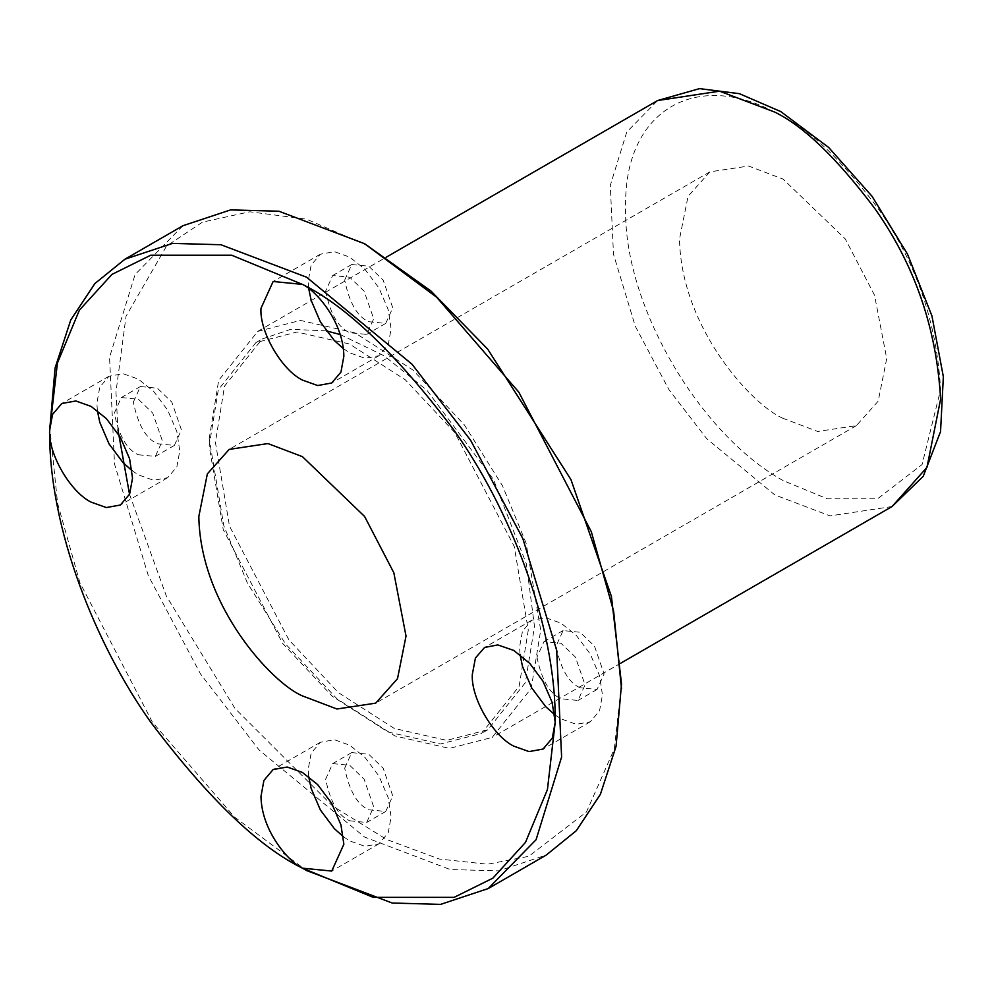 <?xml version="1.0" encoding="UTF-8"?>
<svg xmlns="http://www.w3.org/2000/svg" width="993" height="993" viewBox="0 0 993 993"><rect width="100%" height="100%" fill="white"/><g stroke="black" fill="none" stroke-linecap="round" stroke-linejoin="round"><path stroke-width="0.74" stroke-dasharray="4.96 3.72" d="M536.977 657.143C541.632 679.907 549.65 693.784 561.008 698.774L578 700.45L585.051 684.897L575.431 657.143L561.008 643.265L544.015 641.577L536.977 657.143M580.073 687.764C568.716 682.787 560.697 668.91 556.043 646.133L563.081 630.58L580.073 632.256L594.497 646.133L604.104 673.887L597.066 689.452L580.073 687.764M368.738 246.115L306.514 219.168L249.777 211.77L202.522 222.122L166.514 246.115L126.061 316.159L115.958 392.061L117.968 429.969M129.537 494.303L166.352 596.048L234.981 708.443L332.581 806.006L386.562 839.445L439.34 859.032L487.551 864.22L528.773 856.326L586.478 811.964L614.332 748.883L621.519 683.941M528.276 630.108L519.153 686.25L481.543 733.393L440.445 743.968L388.015 732.002L332.171 696.205L282.657 643.414L223.251 529.641L209.188 445.882L218.311 389.74L255.921 342.597L297.019 332.034L349.449 343.988L405.293 379.785L454.806 432.576L514.213 546.361L528.276 630.108M344.695 768.16L351.733 752.595L368.738 754.283L383.149 768.16L392.769 795.914L385.731 811.467L368.738 809.791C357.368 804.802 349.362 790.925 344.695 768.16M133.36 402.103L140.398 386.538L157.391 388.226L171.814 402.103L181.421 429.857L174.383 445.423L157.391 443.734C146.033 438.745 138.015 424.88 133.36 402.103M344.695 280.088L351.733 264.523L368.738 266.211L383.149 280.088L392.769 307.842L385.731 323.395L368.738 321.707C357.368 316.73 349.362 302.853 344.695 280.088M325.642 291.086C330.297 313.862 338.303 327.74 349.673 332.717L366.665 334.405L373.703 318.84L364.096 291.086L349.673 277.208L332.68 275.533L325.642 291.086M343.392 348.642L349.673 352.813L364.928 358.262L378.978 355.717L388.201 344.819L391.105 328.894L388.201 309.593L378.978 288.044L364.928 269.277L349.673 257.113L334.418 251.663L320.367 254.208L311.144 265.106L308.227 281.044L308.711 288.566M783.129 418.376C752.818 405.69 680.937 328.298 679.522 238.941L688.05 196.341L709.871 171.863L748.598 166.03L783.129 179.125L845.279 238.941L874.535 295.231L886.724 358.56L878.197 401.16L856.376 425.625L817.661 431.471L783.129 418.376M783.129 480.575C699.196 434.14 623.256 304.255 625.652 207.835C623.244 108.733 699.146 66.407 783.129 116.913C810.499 130.294 841.99 160.593 877.613 207.835C915.819 261.469 936.821 322.08 940.594 389.666L922.075 464.538L877.613 498.759L827.219 498.759L783.129 480.575M209.188 438.707L218.671 380.381L257.746 331.401L300.432 320.416L354.911 332.841L412.927 370.029L464.376 424.88L502.508 485.838L526.091 543.097L540.701 630.108L531.23 688.434L492.156 737.414L449.457 748.399L394.978 735.974L336.962 698.787L285.525 643.936L247.381 582.978L223.81 525.719L209.188 438.707M326.188 330.843L290.75 329.316L262.14 339.01L224.53 386.153L215.407 442.295L229.47 526.054L288.876 639.827L338.39 692.617L394.233 728.415L446.664 740.368L487.762 729.805L525.371 682.663L534.495 626.521L526.414 563.999L493.471 479.507L426.928 390.249L384.117 355.779L340.264 334.567M343.404 836.727L349.673 840.885L364.928 846.334L378.978 843.789L388.201 832.891L391.105 816.966L388.201 797.664L378.978 776.116L364.928 757.349L349.673 745.184L334.418 739.735L320.367 742.28L311.144 753.178L308.227 769.116L308.699 776.625M349.673 820.789L366.665 822.477L373.703 806.912L364.096 779.157L349.673 765.28L332.68 763.605L325.642 779.157C330.297 801.934 338.303 815.812 349.673 820.789M49.65 425.55L57.557 503.141L79.874 582.606L152.413 722.209L234.621 817.14L306.564 870.551M182.923 225.721L135.085 274.527L109.553 357.281L114.505 463.979L148.267 575.543L200.524 673.986L259.111 750.013L364.592 837.062L450.226 869.533L498.623 870.873L546.262 855.06M554.739 714.699L561.008 718.87L576.263 724.319L590.314 721.774L599.536 710.876L602.453 694.939L599.536 675.65L590.314 654.102L576.263 635.334L561.008 623.17L545.753 617.72L531.714 620.265L522.479 631.163L519.575 647.088L520.047 654.61M132.057 470.67L138.325 474.84L153.58 480.277L167.631 477.732L176.866 466.847L179.77 450.909L176.866 431.62L167.631 410.072L153.58 391.304L138.325 379.14L123.082 373.691L109.031 376.235L99.797 387.121L96.892 403.059L97.364 410.581M138.325 454.744L155.33 456.42L162.368 440.867L152.748 413.113L138.325 399.236L121.332 397.548L114.294 413.113C118.961 435.877 126.967 449.755 138.325 454.744M892.049 506.542L830.086 515.888L774.838 494.936L706.793 438.769L668.997 389.728L635.272 326.213L613.488 254.233L610.298 185.406L626.769 132.007L657.627 100.529M563.081 630.58L544.015 641.577M597.066 689.452L578 700.45M351.733 264.523L332.68 275.533M385.731 323.395L366.665 334.405M320.367 254.208L273.125 281.491M378.978 355.717L331.736 382.988M709.871 171.863L229.172 449.395M856.376 425.625L375.689 703.156M257.746 331.401L386.476 257.075M620.886 663.101L492.156 737.414M255.921 342.597L262.14 339.01M487.762 729.805L481.543 733.393M320.367 742.28L273.125 769.563M378.978 843.789L331.736 871.06M351.733 752.595L332.68 763.605M385.731 811.467L366.665 822.477M531.714 620.265L484.472 647.535M590.314 721.774L543.072 749.045M109.031 376.235L61.789 403.506M167.631 477.732L120.389 505.015M140.398 386.538L121.332 397.548M174.383 445.423L155.33 456.42"/><path stroke-width="1.49" d="M117.968 429.969L129.537 494.303M306.576 870.551L302.431 868.167C258.49 846.694 207.934 798.049 150.762 722.221C96.482 646.083 48.645 528.847 49.65 430.329L52.555 414.404L61.789 403.506L75.84 400.961L91.095 406.41L106.338 418.574L120.389 437.342L129.624 458.89L132.528 478.179L129.624 494.117L120.389 505.015L106.338 507.56L91.095 502.11C70.267 491.92 48.061 453.54 49.65 430.329L57.433 362.979L79.39 310.151L111.973 274.391L150.762 255.201L231.654 255.201L302.431 284.395L273.125 281.491L260.985 308.314C259.396 331.525 281.602 369.892 302.431 380.096L317.686 385.532L331.736 382.988L340.959 372.102L343.863 356.164C343.305 320.416 314.545 289.459 302.431 284.395C346.371 305.856 396.927 354.513 454.099 430.329C508.379 506.467 556.217 623.703 555.211 722.221L552.294 738.147L543.072 749.045L529.021 751.589L513.766 746.14C492.95 735.95 470.744 697.57 472.333 674.371L475.436 657.974L484.596 647.461L497.766 644.916L513.766 650.44L529.778 663.398L542.935 681.148L552.096 702.237L555.211 722.221L547.428 789.572L525.471 842.412L492.876 878.16L454.099 897.349L373.207 897.349L302.431 868.167L331.736 871.06L343.863 844.236L340.959 824.947L331.736 803.399L317.686 784.631L302.431 772.467L287.176 767.018L273.125 769.563L263.902 780.448L260.985 796.386C261.556 832.134 290.304 863.091 302.431 868.167L306.564 870.551L392.21 903.034L440.607 904.375L488.246 888.549L546.262 855.06L576.288 830.719L600.38 794.35L616.057 746.364L621.519 683.941L611.403 596.371L570.963 479.619L487.687 349.126L430.962 291.023L364.592 243.719M308.711 288.566L311.144 300.333L320.367 321.881L334.418 340.649L343.392 348.642M198.836 516.459C200.238 605.817 272.132 683.209 302.431 695.907L336.962 709.002L375.689 703.156L397.51 678.678L406.025 636.091L393.836 572.762L364.592 516.459L302.431 456.656L267.899 443.561L229.172 449.395L207.351 473.872L198.836 516.459M340.264 334.567L326.188 330.843M308.699 776.625L311.144 788.405L320.367 809.953L334.418 828.721L343.404 836.727M488.246 888.549L536.071 839.743L561.616 756.989L556.663 650.291L522.901 538.727L470.632 440.296L412.058 364.27L306.576 277.208L220.93 244.737L172.546 243.397L124.907 259.223L94.881 283.551L70.788 319.92L55.099 367.906L49.65 430.329M621.519 688.72L613.612 611.167L591.319 531.739L518.83 392.173L436.647 297.23L364.592 243.719L278.946 211.236L230.562 209.908L182.923 225.721L124.907 259.223M520.047 654.61L522.479 666.39L531.714 687.938L545.753 706.706L554.739 714.699M97.364 410.581L99.797 422.348L109.031 443.908L123.082 462.664L132.057 470.67M386.476 257.075L657.627 100.529L719.59 91.182L774.838 112.135C803.647 126.21 836.801 158.11 874.287 207.835C914.516 264.299 936.622 328.1 940.594 399.236L926.965 467.38L892.049 506.542L620.886 663.101M657.627 100.529L699.531 88.625L739.363 93.665L780.697 111.551L828.634 147.436L872.065 196.316L907.503 254.121L931.955 315.973L943.35 376.757L940.545 431.62L923.229 476.305L892.049 506.542"/></g></svg>
